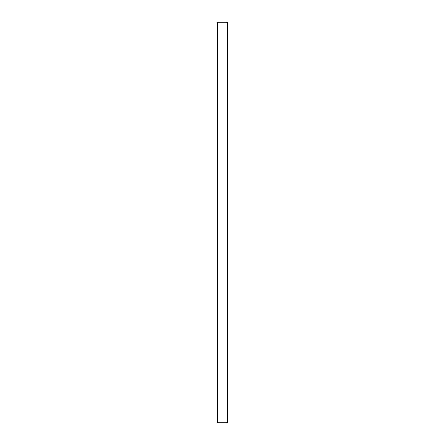 <?xml version="1.0" encoding="UTF-8"?>
<svg xmlns="http://www.w3.org/2000/svg" width="445" height="445" viewBox="0 0 445 445"><rect width="100%" height="100%" fill="white"/><g stroke="black" fill="none" stroke-linecap="round" stroke-linejoin="round"><path stroke-width="0.67" d="M227.339 422.75L227.339 22.25L217.661 22.25L217.661 422.75L227.339 422.75M227.106 422.75L227.106 22.25M217.894 422.75L217.894 22.25"/></g></svg>
